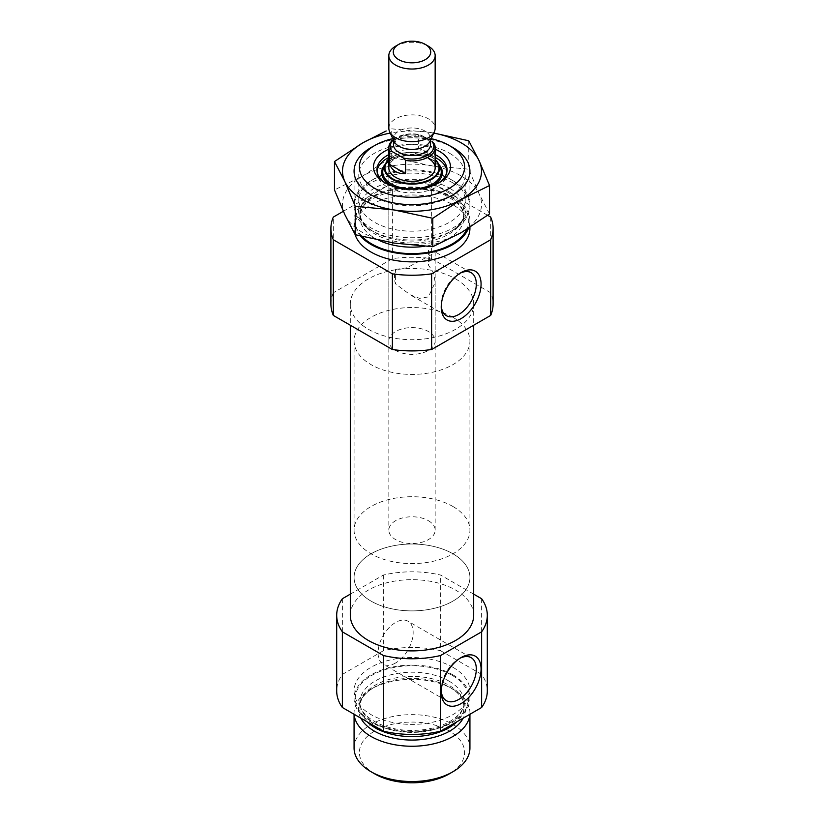 <?xml version="1.0" encoding="UTF-8"?>
<svg xmlns="http://www.w3.org/2000/svg" width="824" height="824" viewBox="0 0 824 824"><rect width="100%" height="100%" fill="white"/><g stroke="black" fill="none" stroke-linecap="round" stroke-linejoin="round"><path stroke-width="0.62" stroke-dasharray="4.12 3.09" d="M395.613 269.417L407.097 267.738L431.199 254.75L435.165 251.99L428.387 250.496A24.813 14.327 -60 0 1 428.387 264.978L433.568 272.796L435.165 282.416L428.387 296.918L419.571 298.339L410.301 294.858L395.613 283.899A24.813 14.327 -60 0 1 395.613 269.417L395.613 283.899M441.262 305.642A24.813 14.327 -60 0 1 441.231 304.334A24.813 14.327 -60 0 1 458.772 273.949A24.813 14.327 -60 0 1 459.926 273.321M428.387 250.496L428.387 264.978M487.623 215.322L431.611 182.99L431.611 258.664A81.092 46.814 180 0 0 392.389 258.664L333.318 292.767L333.318 217.093M343.32 211.315L392.389 182.99A81.092 46.814 180 0 1 431.611 182.99M354.948 234.191A57.927 33.444 180 0 1 354.073 228.423A57.927 33.444 180 0 1 389.834 197.523A57.927 33.444 180 0 1 452.953 204.774A57.927 33.444 180 0 1 469.927 228.423M490.682 217.093L490.682 292.767A81.092 46.814 180 0 1 493.092 304.087M330.908 304.087A81.092 46.814 180 0 1 333.318 292.767M392.389 182.99L392.389 258.664M455.621 278.903A61.687 35.617 180 0 1 473.687 304.087A61.687 35.617 180 0 1 412 339.704A61.687 35.617 180 0 1 350.313 304.087A61.687 35.617 180 0 1 388.392 271.189A61.687 35.617 180 0 1 455.621 278.903M490.682 292.767L431.611 258.664M350.313 594.145L383.325 575.08A75.303 43.476 180 0 1 440.675 575.08L473.687 594.145M350.313 615.281A61.687 35.617 180 0 1 388.392 582.383A61.687 35.617 180 0 1 455.621 590.097A61.687 35.617 180 0 1 473.687 615.281M481.628 598.729L481.628 674.403A75.303 43.476 180 0 1 487.303 690.955M342.372 598.729L342.372 674.403A75.303 43.476 180 0 0 336.697 690.955M383.325 575.08L383.325 650.754A75.303 43.476 180 0 1 440.675 650.754L440.675 575.08M452.953 667.306A57.927 33.444 180 0 1 469.927 690.955A57.927 33.444 180 0 1 412 724.399A57.927 33.444 180 0 1 354.073 690.955A57.927 33.444 180 0 1 389.834 660.055A57.927 33.444 180 0 1 452.953 667.306M383.325 650.754L342.372 674.403M481.628 674.403L440.675 650.754M392.821 138.659A52.592 30.364 180 0 1 431.179 138.659M388.835 149.175A38.522 22.238 180 0 1 435.165 149.175M452.953 147.64A57.927 33.444 180 0 1 452.963 147.64A57.927 33.444 180 0 1 469.927 171.289A57.927 33.444 180 0 1 412 204.733A57.927 33.444 180 0 1 354.073 171.289A57.927 33.444 180 0 1 371.037 147.64A57.927 33.444 180 0 1 452.953 147.64M452.953 182.918A57.927 33.444 180 0 1 469.927 206.567A57.927 33.444 180 0 1 452.963 230.215A57.927 33.444 180 0 1 371.037 230.215A57.927 33.444 180 0 1 354.073 206.567A57.927 33.444 180 0 1 389.834 175.677A57.927 33.444 180 0 1 452.953 182.918M360.418 236.066A57.927 33.444 180 0 1 354.073 220.853A57.927 33.444 180 0 1 389.834 189.953A57.927 33.444 180 0 1 452.953 197.204A57.927 33.444 180 0 1 469.927 220.853A57.927 33.444 180 0 1 468.485 228.269M441.262 690.615A24.813 14.327 -60 0 1 441.231 689.307A24.813 14.327 -60 0 1 458.772 658.922A24.813 14.327 -60 0 1 459.926 658.294M395.613 662.97A24.813 14.327 -60 0 1 383.212 664.196A24.813 14.327 -60 0 1 379.411 644.317A24.813 14.327 -60 0 1 395.613 622.46A24.813 14.327 -60 0 1 408.024 621.224A24.813 14.327 -60 0 1 411.825 641.103A24.813 14.327 -60 0 1 395.613 662.97M437.946 183.371A35.041 20.229 180 0 1 436.782 184.082A35.041 20.229 180 0 1 387.218 184.082A35.041 20.229 180 0 1 386.054 183.371M388.835 154.593A35.041 20.229 180 0 1 435.165 154.593M446.958 171.196A35.041 20.229 180 0 1 447.041 172.607A35.041 20.229 180 0 1 412 192.847A35.041 20.229 180 0 1 376.959 172.607A35.041 20.229 180 0 1 377.042 171.196M388.835 157.435A35.041 20.229 180 0 1 435.165 157.435M388.835 340.982A23.165 13.38 180 0 1 403.132 328.622A23.165 13.38 180 0 1 428.387 331.516A23.165 13.38 180 0 1 435.165 340.982A23.165 13.38 180 0 1 412 354.351A23.165 13.38 180 0 1 388.835 340.982L388.835 167.88A23.165 13.38 180 0 1 403.132 155.52A23.165 13.38 180 0 1 428.387 158.424M452.953 317.333A57.927 33.444 180 0 1 469.927 340.982A57.927 33.444 180 0 1 412 374.415A57.927 33.444 180 0 1 354.073 340.982A57.927 33.444 180 0 1 389.834 310.082A57.927 33.444 180 0 1 452.953 317.333M452.953 553.8A57.927 33.444 180 0 1 469.927 577.449A57.927 33.444 180 0 1 412 610.893A57.927 33.444 180 0 1 354.073 577.449A57.927 33.444 180 0 1 389.834 546.549A57.927 33.444 180 0 1 452.953 553.8A57.927 33.444 180 0 1 469.927 577.449A57.927 33.444 180 0 1 412 610.893A57.927 33.444 180 0 1 354.073 577.449A57.927 33.444 180 0 1 389.834 546.549A57.927 33.444 180 0 1 452.953 553.8M452.953 674.877A57.927 33.444 180 0 1 469.927 698.515A57.927 33.444 180 0 1 412 731.959A57.927 33.444 180 0 1 354.073 698.515A57.927 33.444 180 0 1 389.834 667.625A57.927 33.444 180 0 1 452.953 674.877M354.135 714.295A57.927 33.444 180 0 1 354.073 712.801A57.927 33.444 180 0 1 371.037 689.152A57.927 33.444 180 0 1 452.953 689.152A57.927 33.444 180 0 1 452.963 689.152A57.927 33.444 180 0 1 469.927 712.801A57.927 33.444 180 0 1 469.865 714.295M360.819 718.157A53.488 30.879 180 0 1 374.178 687.35A53.488 30.879 180 0 1 449.822 687.35L452.953 689.152L449.822 687.35A53.488 30.879 180 0 1 463.181 718.157M354.073 748.089A57.927 33.444 180 0 1 389.834 717.189A57.927 33.444 180 0 1 452.953 724.44A57.927 33.444 180 0 1 469.927 748.089M374.807 773.911A52.592 30.364 180 0 1 374.807 730.96A52.592 30.364 180 0 1 449.193 730.96A52.592 30.364 180 0 1 449.193 773.911M393.388 139.874A21.805 12.587 180 0 1 396.581 137.526A21.805 12.587 180 0 1 420.652 134.879L432.013 141.429M393.285 139.658A23.165 13.38 180 0 1 395.613 138.082A23.165 13.38 180 0 1 418.407 134.693L420.652 134.879M428.387 520.696A23.165 13.38 180 0 1 435.165 530.151A23.165 13.38 180 0 1 412 543.531A23.165 13.38 180 0 1 388.835 530.151A23.165 13.38 180 0 1 403.132 517.791A23.165 13.38 180 0 1 428.387 520.696M434.269 143.85L434.269 157.096L428.387 152.697L418.407 147.929L418.407 134.693M395.613 46.185A23.165 13.38 180 0 1 428.387 46.185M388.835 128.256A23.165 13.38 180 0 1 403.132 115.896A23.165 13.38 180 0 1 428.387 118.8A23.165 13.38 180 0 1 435.165 128.256M394.088 141.409A18.54 10.702 180 0 1 393.46 138.659A18.54 10.702 180 0 1 404.903 128.771A18.54 10.702 180 0 1 425.102 131.088A18.54 10.702 180 0 1 430.54 138.659A18.54 10.702 180 0 1 429.912 141.409M452.953 506.502A57.927 33.444 180 0 1 469.927 530.151A57.927 33.444 180 0 1 412 563.595A57.927 33.444 180 0 1 354.073 530.151A57.927 33.444 180 0 1 389.834 499.262A57.927 33.444 180 0 1 452.953 506.502M434.269 157.096L418.407 147.929M373.715 146.095A57.927 33.444 180 0 1 450.285 146.095M433.754 133.076A69.504 40.129 0 0 0 429.994 132.427A69.504 40.129 0 0 0 390.246 133.076M452.953 180.652A57.927 33.444 180 0 1 452.963 180.652A57.927 33.444 180 0 1 452.953 227.949A57.927 33.444 180 0 1 371.047 227.949A57.927 33.444 180 0 1 371.037 180.652A57.927 33.444 180 0 1 452.953 180.652L449.636 178.736A53.22 30.725 180 0 1 465.22 200.459A53.22 30.725 180 0 1 412 231.183A53.22 30.725 180 0 1 358.78 200.459A53.22 30.725 180 0 1 374.364 178.736A53.22 30.725 180 0 1 449.636 178.736L452.963 180.652M344.865 214.683A69.504 40.129 0 0 0 394.006 243.059A69.504 40.129 180 0 0 461.152 232.677A69.504 40.129 0 0 0 479.135 193.908A69.504 40.129 0 0 0 429.994 165.531A69.504 40.129 0 0 0 362.848 175.924A69.504 40.129 0 0 0 344.865 214.683M449.636 153.305A53.22 30.725 180 0 1 465.22 175.028A53.22 30.725 180 0 1 449.636 196.761A53.22 30.725 180 0 1 374.364 196.761A53.22 30.725 180 0 1 358.78 175.028A53.22 30.725 180 0 1 391.637 146.641A53.22 30.725 180 0 1 449.636 153.305M489.528 213.941L479.135 193.908L468.753 169.178L429.994 165.531L391.225 157.188L362.848 175.924L334.472 189.953M391.225 157.188L391.225 128.791L429.994 132.427M468.753 140.78L468.753 169.178M449.822 188.356A53.488 30.879 180 0 1 449.822 232.028A53.488 30.879 180 0 1 374.178 232.028A53.488 30.879 180 0 1 374.178 188.356A53.488 30.879 180 0 1 449.822 188.356M448.864 191.58A52.128 30.097 180 0 1 464.128 212.86A52.128 30.097 180 0 1 412 242.967A52.128 30.097 180 0 1 359.872 212.86A52.128 30.097 180 0 1 392.049 185.06A52.128 30.097 180 0 1 448.864 191.58M378.958 240.351A52.128 30.097 180 0 1 359.872 217.073A52.128 30.097 180 0 1 392.049 189.263A52.128 30.097 180 0 1 448.864 195.782A52.128 30.097 180 0 1 464.128 217.073A52.128 30.097 180 0 1 424.535 246.283M362.127 236.498A56.763 32.775 180 0 1 378.031 194.598A56.763 32.775 180 0 1 452.139 197.678A56.763 32.775 180 0 1 466.858 229.268M385.251 164.337A30.354 17.52 180 0 1 433.465 160.217A30.354 17.52 180 0 1 438.749 164.337M430.962 186.296A30.354 17.52 180 0 1 393.038 186.296M432.693 160.041A29.262 16.892 180 0 1 440.274 167.643L432.878 160.278C418.283 150.823 387.702 155.963 383.727 167.643A29.262 16.892 180 0 1 404.409 155.674A29.262 16.892 180 0 1 432.693 160.041M431.498 156.941A27.573 15.913 180 0 1 435.165 159.568L431.405 156.817L409.003 152.265L388.835 159.526A27.573 15.913 180 0 1 431.498 156.941M388.835 159.846A27.027 15.605 180 0 1 431.107 156.848A27.027 15.605 180 0 1 435.165 159.846M452.139 675.35A56.763 32.775 180 0 1 426.688 730.177A56.763 32.775 180 0 1 357.173 690.038A56.763 32.775 180 0 1 452.139 675.35M448.864 681.026A52.128 30.097 180 0 1 464.128 702.306A52.128 30.097 180 0 1 412 732.402A52.128 30.097 180 0 1 359.872 702.306A52.128 30.097 180 0 1 392.049 674.495A52.128 30.097 180 0 1 448.864 681.026M367.061 721.762A52.128 30.097 180 0 1 359.872 706.508A52.128 30.097 180 0 1 392.049 678.698A52.128 30.097 180 0 1 448.864 685.228A52.128 30.097 180 0 1 464.128 706.508A52.128 30.097 180 0 1 456.939 721.762M425.102 137.145A18.54 10.702 180 0 1 430.54 144.705C431.508 143.922 429.86 141.749 425.586 138.205C413.617 132.448 401.504 135.486 396.931 139.163L393.46 144.705A18.54 10.702 180 0 1 404.903 134.817A18.54 10.702 180 0 1 425.102 137.145M471.173 272.713L435.113 251.897M446.361 315.685L410.301 294.868M350.313 304.087L350.313 325.223M473.687 304.087L473.687 325.223M354.073 171.289L354.073 206.567M469.927 171.289L469.927 206.567M371.037 230.215L374.178 232.028C367.504 228.052 363.178 223.695 361.18 218.957L359.872 212.86L359.872 217.073C355.608 195.092 419.622 177.727 449.822 197.904C456.496 201.88 460.832 206.237 462.82 210.975L464.128 217.073L464.128 212.86L462.82 218.957C460.822 223.695 456.496 228.052 449.822 232.028L452.963 230.215M354.073 220.853L354.073 228.423M469.927 220.853L469.927 227.362M441.231 304.334L441.231 307.074M458.772 273.949L461.152 272.569M441.231 689.307L441.231 692.047M458.772 658.922L461.152 657.542M471.173 657.686L408.024 621.224M446.361 700.658L383.212 664.196M436.782 184.082L439.233 182.66M387.218 184.082L384.767 182.66M376.959 169.775L376.959 172.607M447.041 169.775L447.041 172.607M435.165 530.151L435.165 251.99M435.165 282.416L435.165 340.982M354.073 340.982L354.073 530.151M469.927 340.982L469.927 530.151M354.073 690.955L354.073 698.515M469.927 690.955L469.927 698.515M449.822 687.35L453.478 689.698C458.103 693.077 461.203 696.63 462.8 700.349L464.128 706.508L464.128 702.306C464.252 708.094 460.657 713.728 453.354 719.208C446.217 724.224 437.008 727.623 425.73 729.415C411.269 731.465 397.611 730.394 384.757 726.181C368.215 719.743 359.923 711.781 359.872 702.306L359.872 706.508L361.2 700.349C362.797 696.63 365.897 693.077 370.522 689.698L374.178 687.35L371.037 689.152M354.073 712.801L354.073 714.264M469.927 712.801L469.927 714.264M396.581 137.526L395.613 138.082M388.835 167.88L388.835 530.151M393.46 138.659L393.46 140.059M430.54 138.659L430.54 140.059M449.636 196.761L452.963 194.835M374.364 196.761L371.037 194.835M358.78 175.028L358.78 200.459M465.22 175.028L465.22 200.459M374.364 178.736L371.037 180.652"/><path stroke-width="1.24" d="M459.926 273.321A24.813 14.327 -60 0 1 471.173 272.713A24.813 14.327 -60 0 1 474.974 292.592A24.813 14.327 -60 0 1 458.772 314.459A24.813 14.327 -60 0 1 446.361 315.685A24.813 14.327 -60 0 1 441.262 305.642M343.32 211.315L333.318 217.093A81.092 46.814 180 0 0 330.908 228.423A81.092 46.814 180 0 0 333.318 239.743L392.389 273.846A81.092 46.814 180 0 0 431.611 273.846L490.682 239.743L490.682 315.417A81.092 46.814 180 0 0 493.092 304.087L493.092 228.423A81.092 46.814 180 0 1 490.682 239.743M487.623 215.322L490.682 217.093A81.092 46.814 180 0 1 493.092 228.423M469.927 227.362L469.927 228.423A57.927 33.444 180 0 1 417.016 261.733A57.927 33.444 180 0 1 354.948 234.191M431.611 273.846L431.611 349.52A81.092 46.814 180 0 1 392.389 349.52L392.389 273.846M333.318 239.743L333.318 315.417A81.092 46.814 180 0 1 330.908 304.087L330.908 228.423M431.611 349.52L490.682 315.417M333.318 315.417L392.389 349.52M473.687 594.145L481.628 598.729A75.303 43.476 180 0 1 487.303 615.281A75.303 43.476 180 0 1 481.628 631.833L440.675 655.482A75.303 43.476 180 0 1 383.325 655.482L342.372 631.833A75.303 43.476 180 0 1 336.697 615.281A75.303 43.476 180 0 1 342.372 598.729L350.313 594.145M473.687 325.223L473.687 615.281A61.687 35.617 180 0 1 412 650.898A61.687 35.617 180 0 1 350.313 615.281L350.313 325.223M440.675 655.482L440.675 731.156A75.303 43.476 180 0 1 383.325 731.156L383.325 655.482M481.628 631.833L481.628 707.507A75.303 43.476 180 0 0 487.303 690.955L487.303 615.281M342.372 631.833L342.372 707.507A75.303 43.476 180 0 1 336.697 690.955L336.697 615.281M440.675 731.156L481.628 707.507M342.372 707.507L383.325 731.156M431.179 138.659A52.592 30.364 180 0 1 449.193 145.467L449.193 145.467A52.592 30.364 180 0 1 449.193 188.408A52.592 30.364 180 0 1 374.807 188.408A52.592 30.364 180 0 1 374.807 145.467A52.592 30.364 180 0 1 392.821 138.659M435.165 149.175A38.522 22.238 180 0 1 439.233 151.214A38.522 22.238 180 0 1 439.233 182.66A38.522 22.238 180 0 1 384.767 182.66A38.522 22.238 180 0 1 388.835 149.175M449.193 145.467L452.953 147.64L449.193 145.467M468.485 228.269A57.927 33.444 180 0 1 419.189 254.039A57.927 33.444 180 0 1 360.418 236.066M461.152 703.552A28.171 16.264 -60 0 1 441.231 692.047A28.171 16.264 -60 0 1 461.152 657.542A28.171 16.264 -60 0 1 481.072 669.047A28.171 16.264 -60 0 1 461.152 703.552M461.152 318.579A28.171 16.264 -60 0 1 441.231 307.074A28.171 16.264 -60 0 1 461.152 272.569A28.171 16.264 -60 0 1 481.072 284.074A28.171 16.264 -60 0 1 461.152 318.579M459.926 658.294A24.813 14.327 -60 0 1 471.173 657.686A24.813 14.327 -60 0 1 474.974 677.565A24.813 14.327 -60 0 1 458.772 699.432A24.813 14.327 -60 0 1 446.361 700.658A24.813 14.327 -60 0 1 441.262 690.615M435.165 154.593A35.041 20.229 180 0 1 436.782 155.468A35.041 20.229 180 0 1 447.041 169.775A35.041 20.229 180 0 1 437.946 183.371M386.054 183.371A35.041 20.229 180 0 1 376.959 169.775A35.041 20.229 180 0 1 388.835 154.593M435.165 157.435A35.041 20.229 180 0 1 436.782 158.301A35.041 20.229 180 0 1 446.958 171.196M377.042 171.196A35.041 20.229 180 0 1 388.835 157.435M428.387 158.424A23.165 13.38 180 0 1 435.165 167.88A23.165 13.38 180 0 1 412 181.259A23.165 13.38 180 0 1 388.835 167.88L388.835 147.548A23.165 13.38 180 0 1 393.285 139.658M469.865 714.295A57.927 33.444 180 0 1 412 746.245A57.927 33.444 180 0 1 354.135 714.295M469.927 714.264L469.927 748.089A57.927 33.444 180 0 1 452.963 771.727A57.927 33.444 180 0 1 371.037 771.727A57.927 33.444 180 0 1 354.073 748.089L354.073 714.264M452.963 771.727L449.193 773.911A52.592 30.364 180 0 1 374.807 773.911L371.037 771.727M391.987 151.431L389.731 151.245L389.731 164.481C392.306 170.908 397.601 173.967 405.593 173.648L405.593 160.402A23.165 13.38 180 0 0 435.165 147.548A23.165 13.38 180 0 0 434.269 143.85L432.013 141.429A21.805 12.587 180 0 1 427.419 155.334A21.805 12.587 180 0 1 403.348 157.992L391.987 151.431A21.805 12.587 180 0 1 393.388 139.874M389.731 151.245A23.165 13.38 180 0 1 388.835 147.548M405.593 160.402L403.348 157.992M428.387 46.185L425.246 44.362A18.725 10.815 180 0 1 425.246 59.658A18.725 10.815 180 0 1 398.754 59.658A18.725 10.815 180 0 1 398.754 44.362A18.725 10.815 180 0 1 425.246 44.362L428.387 46.185A23.165 13.38 180 0 1 435.165 55.641A23.165 13.38 180 0 1 412 69.02A23.165 13.38 180 0 1 388.835 55.641A23.165 13.38 180 0 1 395.613 46.185L398.754 44.362M435.165 55.641L435.165 128.256A23.165 13.38 180 0 1 434.392 131.706A23.165 13.38 180 0 1 412 141.635A23.165 13.38 180 0 1 389.608 131.706A23.165 13.38 180 0 1 388.835 128.256L388.835 55.641M434.392 131.706L429.912 141.409A18.54 10.702 180 0 1 412 149.36A18.54 10.702 180 0 1 394.088 141.409L389.608 131.706M405.593 173.648L389.731 164.481M450.285 146.095A57.927 33.444 180 0 1 452.953 147.548A57.927 33.444 180 0 1 452.963 194.835A57.927 33.444 180 0 1 371.037 194.835A57.927 33.444 180 0 1 373.715 146.095M390.246 133.076A69.504 40.129 0 0 0 362.848 142.82A69.504 40.129 0 0 0 344.865 181.579A69.504 40.129 0 0 0 394.006 209.955L355.247 206.309L344.865 181.579L334.472 161.555L362.848 142.82L386.178 130.975M432.775 218.308L461.152 199.573A69.504 40.129 180 0 1 394.006 209.955L432.775 218.308L432.775 246.706L461.152 232.677L489.528 213.941L489.528 185.534L461.152 199.573A69.504 40.129 0 0 0 479.135 160.804A69.504 40.129 0 0 0 433.754 133.076M334.472 161.555L334.472 189.953L344.865 214.683L355.247 234.716L394.006 243.059L432.775 246.706M433.774 133.045L468.753 140.78L479.135 160.804L489.528 185.534M355.247 206.309L355.247 234.716M424.535 246.283A52.128 30.097 180 0 1 378.958 240.351M466.858 229.268A56.763 32.775 180 0 1 418.736 253.39A56.763 32.775 180 0 1 362.127 236.498M438.749 164.337A30.354 17.52 180 0 1 430.962 186.296M393.038 186.296A30.354 17.52 180 0 1 385.251 164.337M440.274 167.643A29.262 16.892 180 0 1 412 188.881A29.262 16.892 180 0 1 383.727 167.643L385.354 164.1A27.573 15.913 180 0 1 388.835 159.568L385.354 164.1A27.573 15.913 180 0 0 412 184.113A27.573 15.913 180 0 0 438.646 164.1L440.274 167.643M435.165 159.568A27.573 15.913 180 0 1 438.646 164.1L435.165 159.526M435.165 159.846A27.027 15.605 180 0 1 429.489 179.776A27.027 15.605 180 0 1 394.511 179.776A27.027 15.605 180 0 1 388.835 159.846M456.939 721.762A52.128 30.097 180 0 1 367.061 721.762M463.181 718.157A53.488 30.879 180 0 1 412 740.065A53.488 30.879 180 0 1 360.819 718.157M430.54 140.059L430.54 144.705A18.54 10.702 180 0 1 412 155.406A18.54 10.702 180 0 1 393.46 144.705L393.46 140.059M374.807 145.467L371.037 147.64M435.165 147.548L435.165 167.88"/></g></svg>
